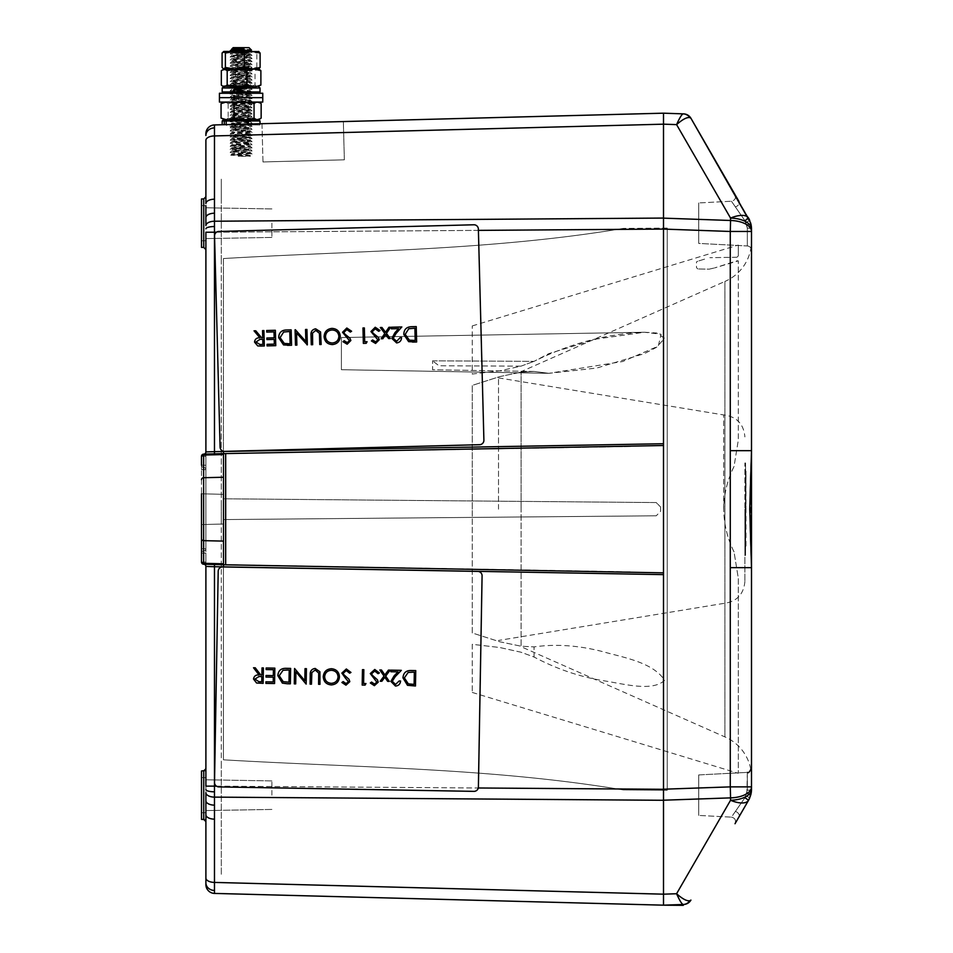 <?xml version="1.0" encoding="UTF-8"?>
<svg xmlns="http://www.w3.org/2000/svg" width="953" height="953" viewBox="0 0 953 953"><rect width="100%" height="100%" fill="white"/><g stroke="black" fill="none" stroke-linecap="round" stroke-linejoin="round"><path stroke-width="0.71" stroke-dasharray="4.76 3.57" d="M735.013 823.726C736.24 820.211 735.049 818.019 731.439 817.138C735.049 818.019 736.24 820.211 735.013 823.726L738.98 816.864A4.396 3.073 -150 0 0 735.394 811.444L744.972 797.613L731.439 817.138L698.704 815.423L731.439 817.138L744.972 797.613L746.866 793.611L747.331 772.395L698.704 774.932L698.704 815.423L698.704 774.932L698.704 815.423L698.704 774.932L747.331 772.395L747.331 790.24L744.972 797.613L747.331 790.24A4.396 0.953 180 0 0 751.5 789.287L750.916 794.325A22.002 22.002 0 0 0 751.5 789.287L750.595 795.541M751.5 241.038L751.5 450.686L750.118 509.176L751.5 567.666L751.5 241.038A44.005 44.005 0 0 1 724.899 281.457L724.899 736.907L724.899 281.457L521.088 371.658L521.088 509.176L521.088 371.658M730.272 567.666L730.272 786.88L663.502 789.215L663.502 797.566L663.502 218.142L663.502 905.171L663.502 126.832L663.502 229.149L730.272 231.472L730.272 567.666L751.5 567.666L751.5 777.314L751.5 450.686C749.356 489.866 749.356 528.867 751.5 567.666C749.356 528.486 749.356 489.497 751.5 450.686L751.5 229.077A22.002 22.002 0 0 0 750.916 224.038L751.5 229.077A4.396 0.953 0 0 0 747.331 228.124L744.972 220.751L731.439 201.226L744.972 220.751L731.439 201.226L744.972 220.751L747.331 228.124A4.396 0.953 0 0 1 751.5 229.077L750.595 222.823M751.5 777.314A44.005 44.005 0 0 0 724.899 736.907L521.088 646.694L521.088 509.176L521.088 646.694M749.773 220.536L745.949 222.394L747.331 228.124L747.331 245.969L698.704 243.42L698.704 202.941L698.704 243.42L698.704 202.941L731.439 201.226C735.049 200.333 736.24 198.141 735.013 194.626C736.24 198.141 735.049 200.333 731.439 201.226L698.704 202.941L698.704 243.42L747.331 245.969A4.396 4.396 0 0 1 751.5 250.365L751.5 231.472L751.5 250.365A4.396 4.396 0 0 0 747.331 245.969L747.331 228.124L744.972 220.751L745.949 222.394L749.773 220.536A22.002 22.002 0 0 0 748.558 218.07L744.972 220.751L748.558 218.07L750.916 224.038L746.866 224.741L750.916 224.038M663.502 443.729L205.896 451.925A2.204 2.204 0 0 1 203.763 454.116L663.502 445.516L663.502 572.848L663.502 113.181L663.502 218.142L663.502 113.181L683.623 113.883A8.803 8.803 0 0 1 690.937 118.279L689.901 117.636A8.803 8.506 -88 0 0 683.218 113.872C681.895 114.122 679.68 117.707 676.582 124.617C682.598 119.339 687.03 117.016 689.901 117.636M738.98 201.488L748.272 217.594L744.698 220.346L748.272 217.594L738.98 201.488A4.396 3.073 150 0 1 735.394 206.908A4.396 3.073 -30 0 0 738.98 201.488L748.558 218.07L744.972 220.751M223.502 454.545L223.502 541.113L203.644 540.649L203.644 455.069L223.502 454.545L223.502 453.604L203.763 454.116A2.204 2.204 0 0 0 205.896 451.925A2.204 2.204 0 0 1 203.763 454.116A2.204 2.204 0 0 0 205.896 451.925L205.896 456.32L203.763 456.32L205.896 456.32L205.896 232.222L214.473 232.222L214.473 221.227A8.803 4.396 180 0 0 205.896 225.623L205.896 217.594A8.803 4.396 180 0 1 214.473 213.198L214.473 199.189A8.803 4.396 180 0 0 205.896 203.585L205.896 140.329A8.803 4.396 180 0 1 214.473 135.934L663.502 124.176L676.582 124.617L730.546 218.082A22.002 9.399 150 0 1 748.558 218.07L750.821 223.645M751.5 231.472L730.272 231.472A22.002 0.762 92 0 0 730.546 220.488A22.002 11.007 180 0 1 751.5 231.472L751.5 229.077A4.396 0.953 180 0 0 747.331 228.124A4.396 0.953 180 0 1 751.5 229.077A22.002 11.007 180 0 0 730.546 218.082L730.546 220.488L663.502 218.142M689.901 900.716A8.803 8.506 -92 0 1 683.218 904.492L683.623 904.48A8.803 8.803 0 0 0 690.937 900.085L689.901 900.716C687.03 901.347 682.598 899.013 676.582 893.735C679.68 900.656 681.895 904.242 683.218 904.492L674.807 904.778L683.301 904.48L674.807 904.778L683.301 905.35L683.301 904.48M750.821 794.719L749.797 797.78M744.972 797.613L748.272 800.758L744.698 798.018L735.394 811.444A4.396 3.073 30 0 1 738.98 816.864L748.558 800.282L744.698 798.018L748.558 800.282A22.002 22.002 0 0 0 749.773 797.828L751.012 793.897L746.866 793.611L745.949 795.969L749.773 797.828L745.949 795.969L744.972 797.613L748.558 800.282A22.002 9.399 30 0 1 730.546 800.282A22.002 11.007 180 0 0 751.5 789.287A4.396 0.953 0 0 1 747.331 790.24L746.866 793.611L750.916 794.325M663.502 800.21L730.546 797.875A22.002 0.762 88 0 0 730.272 786.88L751.5 786.88L751.5 767.999L751.5 789.287A4.396 0.953 180 0 1 747.331 790.24A4.396 0.953 0 0 0 751.5 789.287M663.502 894.188L663.502 797.566L663.502 894.188L676.582 893.735L730.546 800.282L730.546 797.875A22.002 11.007 180 0 0 751.5 786.88L751.5 567.666L750.535 508.866L751.5 450.686C749.487 489.794 749.487 528.784 751.5 567.666L750.535 509.51L751.5 450.686L730.272 450.686M663.502 905.171L663.502 894.176L214.473 882.418L214.473 893.414L663.502 905.171L674.807 904.778M472.247 632.959L472.247 509.176L472.247 632.959L499.765 641.762L520.981 646.194L534.049 646.896C555.587 643.859 578.185 645.372 601.867 651.411C622.714 657.391 652.9 662.061 664.61 680.299C652.031 692.307 622.607 683.492 601.605 680.43C578.054 676.261 555.539 668.458 534.049 657.01L520.981 652.209L499.765 647.516L472.247 644.311L472.247 692.438L472.247 644.311L499.765 647.516L520.981 652.209L534.049 657.01L534.049 646.896L520.981 646.194L499.765 641.762L472.247 632.959M734.048 551.93C727.377 538.457 723.935 524.21 723.72 509.176C723.911 524.079 727.353 538.338 734.048 551.93L738.301 578.233L738.301 773.3L738.301 578.233L734.048 551.93M341.4 337.529L341.4 369.704L548.845 373.326L534.049 371.456L548.845 373.326L622.678 361.521L658.237 346.165L661.12 334.253L644.454 332.24C606.87 333.764 570.061 343.473 534.049 361.354L548.845 353.611L596.745 338.994L644.454 332.24L656.629 332.99L664.61 338.303L656.522 347.321L644.454 353.611L596.673 368.061L548.845 373.326L341.4 369.704L341.4 337.529L644.454 332.24L341.4 337.529L341.4 353.611L341.4 337.529M534.049 371.456L432.579 369.752L432.579 360.83L432.579 369.752L534.049 371.456L520.981 372.17L534.049 371.456M520.981 366.155L438.952 365.761L432.579 360.83L438.952 365.761L520.981 366.155L499.765 370.836L472.247 374.041L472.247 325.926L472.247 374.041L499.765 370.836L520.981 366.155L534.049 361.354L520.981 366.155M472.247 509.176L472.247 385.405L499.765 376.59L520.981 372.17L499.765 376.59L472.247 385.405L472.247 509.176M734.048 466.434C727.377 479.895 723.935 494.154 723.72 509.176C723.911 494.273 727.353 480.026 734.048 466.434L738.301 440.119L738.301 260.872L737.003 260.812L714.536 267.936L738.301 260.872L738.301 440.119L734.048 466.434M709.151 269.163L714.536 267.936L709.151 269.163L697.799 268.96L709.151 269.163M696.5 267.638L697.799 268.96L696.5 267.638L696.5 261.872L697.799 261.229L696.5 261.872L696.5 267.638M704.589 259.121L697.799 261.229L704.589 259.121M737.003 257.227L709.866 257.703L737.003 257.227L738.301 255.916L738.301 245.052L738.301 255.916L737.003 257.227M744.901 509.176L744.901 581.437L744.901 509.176M723.672 509.176L723.672 414.936L723.672 509.176M498.502 509.176L498.502 377.888L498.502 509.176M201.5 493.773L223.502 494.357L201.5 493.773L223.502 494.357L223.502 524.007L201.5 524.579L201.5 493.773L201.5 524.579L201.5 493.773L201.5 524.579L223.502 524.007L201.5 524.579L223.502 524.007L223.502 494.357L201.5 493.773L201.5 524.579M214.473 805.154A8.803 4.396 -0 0 1 205.896 800.758L205.896 878.023A8.803 4.396 0 0 0 214.473 882.418L214.473 786.13L205.896 786.13L205.896 795.183L205.896 566.439A2.204 2.204 0 0 0 203.763 564.236L203.763 562.044L203.763 564.236A2.204 2.204 0 0 1 205.896 566.439L663.502 574.635L663.502 572.848L225.67 564.795L225.67 453.568L223.502 453.604L223.502 564.76L223.502 563.807L203.644 563.294A2.204 1.966 -0 0 1 201.5 561.329L201.5 562.032A2.204 2.204 0 0 0 203.644 564.236A2.204 2.204 0 0 1 201.5 562.032L201.5 561.329M201.5 819.377L201.5 770.977L201.5 795.183L201.5 770.977L203.739 770.941L203.739 819.413L203.739 770.941L203.739 819.413L201.5 819.377M271.903 795.183L271.903 780.924L271.903 795.183M343.354 121.567L344.355 159.818L262.98 161.95L344.355 159.818L262.98 161.95L261.98 123.699L343.354 121.567L261.98 123.699L262.98 161.95L344.355 159.818L343.354 121.567L261.98 123.699M214.473 199.189L214.473 124.938A8.803 8.803 0 0 0 205.896 133.73M203.739 247.423L203.739 198.939L203.739 223.181L203.739 198.939L201.5 198.974L201.5 247.375L201.5 223.181L201.5 247.375L203.739 247.423L203.739 223.181L203.739 247.423L205.896 249.615M271.903 223.181L271.903 237.428L271.903 223.181M201.5 479.669L201.5 553.121L203.644 553.121L203.644 562.032L203.644 553.121L201.5 553.121A2.204 2.204 0 0 1 203.644 550.917L203.644 469.638L201.5 469.638L201.5 479.669A2.204 1.966 0 0 1 203.644 477.715L223.502 477.25M203.763 562.044L205.896 562.044L203.763 562.044L203.763 550.917A2.204 2.204 0 0 0 205.896 548.725A2.204 2.204 0 0 1 203.763 550.917L203.763 469.638L203.763 550.917A2.204 2.204 0 0 0 205.896 548.725L205.896 465.243L205.896 548.725A2.204 2.204 0 0 1 203.763 550.917L203.763 553.121L205.896 553.121L205.896 566.439L205.896 548.725L205.896 553.121L203.763 553.121L203.763 562.044L201.5 562.032L203.644 562.032L203.644 564.236L203.644 540.649A2.204 1.966 0 0 1 201.5 538.683M201.5 457.035A2.204 1.966 -0 0 1 203.644 455.069L203.644 456.32L201.5 456.32A2.204 2.204 0 0 1 203.644 454.128A2.204 2.204 0 0 0 201.5 456.32L201.5 469.638L203.644 469.638L203.644 467.435A2.204 2.204 0 0 1 201.5 465.231A2.204 2.204 0 0 0 203.644 467.435A2.204 2.204 0 0 1 201.5 465.231A2.204 2.204 0 0 0 203.644 467.435L203.763 454.116L203.763 465.243L205.896 465.243L203.763 465.243M203.763 469.638L205.896 469.638L203.763 469.638L203.763 467.435A2.204 2.204 0 0 1 205.896 469.638A2.204 2.204 0 0 0 203.763 467.435A2.204 2.204 0 0 1 205.896 469.638A2.204 2.204 0 0 0 203.763 467.435M205.896 223.181L205.896 205.657L201.5 205.574L205.896 205.657M205.896 456.32L205.896 465.243L205.896 456.32M223.502 541.113L223.502 563.807M201.5 562.032A2.204 2.204 0 0 0 203.644 564.236L631.636 571.883L225.67 564.795M203.644 564.236L223.502 564.76L223.502 453.604L631.636 446.481L225.67 453.568M663.502 113.181L214.473 124.938M232.306 124.474L249.9 124.009L232.306 124.474M214.473 819.163A8.803 4.396 -0 0 1 205.896 814.767L205.824 821.033M214.473 893.414A8.803 8.803 0 0 1 205.896 884.622A8.803 8.803 0 0 0 214.473 893.414M205.896 882.859L205.896 882.859A8.803 7.624 0 0 0 214.437 890.471M663.502 894.176L663.502 800.282L214.473 797.125A8.803 4.396 0 0 1 205.896 792.729L205.896 800.758M203.644 465.231L203.644 467.435A2.204 2.204 0 0 1 201.5 465.231L203.644 465.231L203.644 456.32L203.644 465.231L201.5 465.231L201.5 548.725L203.644 548.725L201.5 548.725L201.5 553.121A2.204 2.204 0 0 1 203.644 550.917A2.204 2.204 0 0 0 201.5 553.121A2.204 2.204 0 0 1 203.644 550.917L203.763 553.121M203.763 456.32L203.763 454.116M663.502 800.282L663.502 574.635M663.502 229.077L663.502 896.821L663.502 121.543L663.502 229.077L214.473 232.222L214.473 453.842M223.514 566.952L223.443 564.748M203.763 564.236A2.204 2.204 0 0 1 205.896 566.439M203.644 467.435L203.644 550.917M203.644 456.32L201.5 456.32A2.204 2.204 0 0 1 203.644 454.128L205.896 454.069M223.514 451.4L223.443 453.604M223.443 258.537L223.443 498.788L656.224 502.565L660.584 506.96L656.224 502.565L223.443 498.788L223.443 258.537C356.803 250.663 491.414 250.508 623.369 228.41C491.403 250.508 356.803 250.663 223.443 258.537M660.584 506.96L660.584 511.392L656.224 515.799L660.584 511.392L660.584 506.96M656.224 515.799L223.443 519.576L223.443 759.815C356.803 767.689 491.414 767.856 623.369 789.942L667.243 790.251L667.243 228.101L667.243 790.251L623.369 789.942C491.414 767.856 356.803 767.689 223.443 759.815L223.443 519.576L656.224 515.799M667.243 228.101L623.369 228.41L667.243 228.101M221.299 182.202L221.299 179.176C221.299 210.22 221.299 210.22 221.299 179.176L221.299 182.202M221.299 188.551L221.299 258.537L221.299 188.551M221.299 258.537L221.299 503.184L221.299 258.537M221.299 503.184L221.299 519.576L221.299 503.184M221.299 519.576L221.299 763.639L221.299 519.576M221.299 763.639L221.299 836.15L221.299 763.639M221.299 836.15L221.299 875.176L221.299 836.15M745.996 546.021L745.996 471.044L745.556 546.021M745.556 462.979L745.556 555.373L745.556 462.979L744.901 462.979L744.901 555.373L744.901 462.979M745.556 555.373L744.901 555.373M745.556 507.318L745.556 493.964L745.996 507.318M267.09 345.891L267.054 344.319L274.345 344.128L274.214 339.387M266.923 339.578L266.888 338.005L274.178 337.815L274.023 331.894M287.985 343.759L290.129 343.711L289.807 331.477M283.541 344.915L278.717 337.696C278.884 332.728 281.433 330.167 286.388 329.988L291.142 329.857M364.713 341.758L367.072 341.698M363.367 343.378L362.974 327.975L364.356 327.939M396.662 341.317L400.141 337.672L401.511 337.636M214.556 235.963L220.095 447.088M473.867 224.777L218.845 231.448M332.156 343.009L332.394 342.997C336.445 342.532 338.613 340.281 338.899 336.254L338.899 336.254C338.375 332.275 336.087 330.179 332.061 329.976M332.502 344.581C327.487 344.307 324.687 341.686 324.103 336.707L324.103 336.707C324.413 331.751 327.034 328.976 331.954 328.392L332.097 328.392M319.767 344.521L319.41 333.252L315.777 330.405M307.045 344.855L296.562 333.014M261.253 346.046L257.751 345.927L254.546 342.103C254.927 339.113 256.714 337.672 259.895 337.791L254.058 330.834L255.761 330.786M261.61 337.743L262.73 337.719L262.54 330.608L263.921 330.572M305.865 341.555L305.556 329.488L306.926 329.452M295.501 345.153L295.406 329.75M311.286 344.736L311.047 335.444C310.642 331.715 312.179 329.512 315.657 328.821L315.777 328.821M413.531 342.056L408.634 341.639L403.81 334.42C403.965 329.452 406.526 326.891 411.47 326.712L416.235 326.581M396.519 342.901L391.874 338.446L394.84 332.835L398.568 328.63M391.421 328.809L391.385 327.236L401.821 326.962M388.645 338.565L385.643 334.586M381.224 338.756L384.798 333.455L380.33 327.522L381.962 327.487M385.584 332.275L388.943 327.296L390.587 327.26M375.673 341.865L377.888 339.864L370.955 331.549L375.375 327.26M378.734 331.322L375.279 328.845M375.577 343.449L371.408 340.948L372.623 339.983M347.261 342.615L349.477 340.602L342.544 332.287L346.963 328.011M350.323 332.061L346.868 329.583M347.166 344.2L342.997 341.698L344.212 340.721M288.449 345.331L283.553 344.915M266.733 332.085L266.685 330.5L275.357 330.274M413.078 340.483L415.222 340.435L414.9 328.201M259.514 344.509L262.909 344.426L262.754 339.292M249.019 47.65L233.175 47.65M232.365 48.972L251.413 50.044M249.781 156.328L250.294 155.434L237.94 156.328L250.448 156.185L230.781 155.22L251.389 153.909L230.138 152.504L252.068 150.967L230.138 149.43L252.068 147.894L230.138 146.345L252.068 144.808L230.138 143.272L252.068 141.723L230.138 140.186L252.068 138.65L230.138 137.113L252.068 135.564L230.138 134.028L252.068 132.491L230.138 130.954L252.068 129.405L230.138 127.869L252.068 126.332L230.138 124.783L252.068 123.247L230.138 121.71L249.626 120.543L252.068 120.173L245.826 119.649M245.278 119.625L240.132 119.399M231.782 118.946L230.138 118.625L233.568 118.267M234.474 118.22L252.068 117.088L230.138 115.551L252.068 114.015L230.138 112.466L252.068 110.929L230.138 109.392L252.068 107.844L230.138 106.307L252.068 104.77L232.58 103.603L230.138 103.234L232.353 102.96M238.071 102.638L247.101 102.209M249.805 102.054L251.389 101.554L230.138 100.148L252.068 98.612L230.138 97.063L252.068 95.526L230.138 93.99L252.068 92.453L238.619 91.607M237.94 91.583L230.138 90.904L237.94 90.321M240.49 90.213L252.068 89.368L238.619 88.534M237.94 88.498L230.138 87.831L237.905 87.247M240.525 87.128L249.805 86.652L224.253 86.652M251.652 86.473L230.138 84.746L252.068 83.209L230.138 81.672L252.068 80.123L230.138 78.587L252.068 77.05L230.138 75.513L252.068 73.965L230.138 72.428L252.068 70.891L230.138 69.355L252.068 67.806L230.138 66.269L252.068 64.733L230.138 63.184L252.068 61.647L230.138 60.11L252.068 58.574L230.138 57.025L252.068 55.488L230.138 53.952L252.068 52.403L236.237 51.45M250.294 155.434L231.901 153.898L250.294 152.361L231.901 150.824L250.294 149.276L231.901 147.739L250.294 146.202L231.901 144.653L250.294 143.117L231.901 141.58L250.294 140.043L231.901 138.495L250.294 136.958L231.901 135.421L250.294 133.873L231.901 132.336L250.294 130.799L231.901 129.263L250.294 127.714L231.901 126.177L249.746 124.414L231.901 123.104L250.294 121.555L231.901 120.018L251.175 119.649M239.358 119.292L249.746 118.255L232.461 116.719L250.294 115.396L231.901 113.86L250.294 112.323L231.901 110.774L250.294 109.238L231.901 107.701L250.294 106.164L231.901 104.616L250.294 103.079L231.901 101.542L250.294 99.994L231.901 98.457L250.294 96.92L231.901 95.383L250.294 93.835L231.901 92.298L237.94 91.655M240.49 91.524L250.294 90.761L240.49 89.916M237.94 89.773L231.901 89.225L237.94 88.569M240.49 88.438L250.294 87.676L240.561 86.842M237.809 86.687L232.461 85.913L250.294 84.603L231.901 83.054L250.294 81.517L231.901 79.981L250.294 78.444L231.901 76.895L250.294 75.358L231.901 73.822L250.294 72.273L231.901 70.736L250.294 69.2L231.901 67.663L250.294 66.114L231.901 64.578L250.294 63.041L231.901 61.504L250.294 59.956L231.901 58.419L250.294 56.882L231.901 55.334L250.294 53.797L231.901 52.26L240.966 51.45M247.959 50.318L231.901 49.175M259.478 69.509L245.124 69.057L255.023 70.629L258.704 69.057L247.315 69.057L237.809 67.484L237.809 53.023L247.315 51.45L229.947 51.45L237.809 53.023M258.942 68.914L256.822 67.484L247.315 69.057M247.315 51.45L256.822 53.023L258.466 51.45L247.315 51.45M222.085 53.023L229.947 51.45L223.502 51.45M249.746 51.45L234.891 51.45L249.746 51.45M237.809 67.484C232.58 69.545 227.338 69.545 222.085 67.484M256.822 67.484L256.822 53.023M237.071 86.652L228.279 86.652L221.322 85.079M245.124 86.652L235.236 85.079L228.279 86.652L223.645 86.652M245.124 69.057L228.279 69.057L235.236 70.629L245.124 69.057M235.236 85.079L235.236 70.629M256.762 86.378L255.023 85.079L255.023 70.629M255.023 85.079L250.294 86.199M221.322 70.629L228.279 69.057M225.647 102.197L228.16 103.627C234.867 101.566 241.538 101.566 248.197 103.627L248.197 118.089L235.427 119.53M231.71 118.97L228.16 118.089L225.647 119.506M228.16 103.627L228.16 118.089M261.146 118.089L256.56 119.506M250.496 118.97L248.197 118.089M248.197 103.627L250.496 102.733M256.56 102.197L261.146 103.627M226.206 124.629L260.026 124.938L224.3 124.676M227.314 119.649L231.424 119.649L232.544 120.971L232.544 124.938L231.424 126.261L227.314 126.261L226.206 124.938M237.773 93.251L258.704 93.251L240.656 93.251L241.431 91.941L241.264 86.652M219.428 97.659L262.766 97.659L219.428 97.659M219.428 93.251L262.766 93.251M246.434 97.659L235.76 97.659L246.434 97.659M246.434 93.251L235.76 93.251L246.434 93.251M219.428 102.054L262.766 102.054M235.999 102.054L246.196 102.054L235.999 102.054M235.999 97.659L246.196 97.659L235.999 97.659M274.583 683.527L265.899 683.384L265.923 681.8M273.213 681.931L273.308 677.19L266.006 677.059L266.03 675.486M288.997 682.205L289.224 669.971L286.639 669.923M290.367 683.813L282.386 683.11L277.871 675.689C278.252 670.745 280.921 668.291 285.864 668.327M346.142 683.599L348.441 681.693L341.877 673.08L346.332 668.982M365.035 685.112L362.2 685.064L362.462 669.661M378.067 673.688L374.732 671.067M374.553 684.087L376.852 682.181L370.3 673.568L374.767 669.482M389.312 681.383L387.668 681.359L384.833 677.261M407.491 685.302L402.988 677.881C403.369 672.925 406.026 670.471 410.981 670.507M218.201 571.264L214.532 782.425M218.845 786.904L473.927 791.359A4.396 4.396 -90 0 0 473.998 791.359M331.263 683.337C335.325 683.051 337.6 680.895 338.065 676.88C337.707 672.878 335.516 670.686 331.501 670.304M331.465 684.921L331.31 684.921C326.307 684.433 323.627 681.693 323.258 676.69L323.258 676.69C323.782 671.746 326.522 669.089 331.465 668.732M319.958 684.325L318.588 684.302L318.719 673.021L315.205 670.019M295.906 671.782L306.151 684.087M295.692 683.897L294.31 683.873L294.584 668.482M304.817 680.74L305.043 668.661M263.123 683.337L256.571 683.003L253.534 679.048C254.046 676.07 255.892 674.712 259.073 674.974L253.534 667.767M261.884 675.022L262.027 667.91M311.488 684.183L310.106 684.147L310.261 674.855C310.035 671.115 311.667 668.982 315.157 668.446M415.472 685.993L407.503 685.302M395.555 684.457L399.188 680.966M395.459 686.041L390.885 681.383L394.101 675.903L398.02 671.865L390.861 671.734L390.885 670.162M381.855 681.264L380.223 681.228L384.035 676.082L379.83 669.971M384.869 674.938L388.455 670.114M374.386 685.672L370.324 682.991L371.587 682.074M349.656 673.187L346.308 670.567M345.963 685.171L341.913 682.491L343.175 681.574M273.32 675.617L273.44 669.685L266.137 669.566L266.161 667.982M261.765 681.729L261.872 676.594L258.716 676.523M414.114 684.385L414.341 672.151L411.744 672.115M747.331 790.24L747.331 772.395L747.331 790.24M747.331 245.969L747.331 228.124L747.331 245.969M432.579 360.83L534.049 361.354L432.579 360.83M214.461 791.824A8.803 2.275 0 0 1 205.896 789.549M214.461 226.528A8.803 2.275 0 0 0 205.896 228.803M214.437 127.881A8.803 7.624 0 0 0 205.896 135.505M205.896 548.725L203.763 548.725L205.896 548.725A2.204 2.204 0 0 1 203.763 550.917M663.502 218.07L214.473 221.227L214.473 213.198M478.418 230.376L216.486 232.21M663.502 789.287L214.473 786.13L214.473 564.521M216.45 786.154L478.287 787.988M250.448 156.185L231.901 154.565L250.305 153.028L231.901 151.479L250.305 149.943L231.901 148.406L250.305 146.869L231.901 145.321L250.305 143.784L231.901 142.247L250.305 140.71L231.901 139.162L250.305 137.625L231.901 136.088L250.305 134.54L231.901 133.003L250.305 131.466L231.901 129.93L250.305 128.381L231.901 126.844L250.305 125.308L231.901 123.771L250.305 122.222L231.901 120.686L246.505 119.649M252.068 120.173L249.746 119.018L231.901 117.6L250.305 116.063L231.901 114.527L250.305 112.99L231.901 111.441L250.305 109.905L231.901 108.368L250.305 106.819L231.901 105.283L250.305 103.746L237.202 102.805M235.999 102.733L231.901 102.209L231.901 101.542M232.639 102.054L250.305 100.661L231.901 99.124L250.305 97.587L231.901 96.05L250.305 94.502L233.938 93.346L232.461 92.834L237.928 92.417M240.49 92.286L250.305 91.428L240.49 90.678M237.94 90.535L231.901 89.88L237.94 89.332M240.49 89.201L250.305 88.343L240.49 87.593M237.928 87.45L231.901 86.806L243.527 85.961M248.411 85.639L249.746 85.139L231.901 83.721L250.305 82.184L231.901 80.648L250.305 79.111L231.901 77.562L250.305 76.026L231.901 74.489L250.305 72.94L231.901 71.404L250.305 69.867L231.901 68.33L250.305 66.781L231.901 65.245L250.305 63.708L231.901 62.171L250.305 60.623L231.901 59.086L250.305 57.549L231.901 56.001L250.305 54.464L231.901 52.927L250.329 51.45M252.068 52.403L247.649 51.057M239.501 50.58L231.901 49.842M226.206 120.971L260.026 120.971M222.18 120.971L224.3 120.971M260.026 91.941L222.18 91.941M222.18 87.974L237.94 87.974M240.49 87.974L260.026 87.974M747.331 772.395C748.296 773.443 749.689 771.978 751.5 767.999M748.272 800.758L738.98 816.864M472.247 692.438L738.301 773.3M472.247 325.926L738.301 245.052M498.502 377.888L723.672 414.936C736.621 416.592 743.697 423.918 744.901 436.927M744.901 581.437C743.697 594.446 736.621 601.772 723.672 603.416L498.502 640.464M205.896 812.706L201.5 812.778L205.896 812.706M271.903 809.431L205.896 810.574L271.903 809.431M203.739 770.941L205.896 768.737M205.896 240.704L201.5 240.775L205.896 240.704M271.903 237.428L205.896 238.584L271.903 237.428M203.739 198.939L205.896 196.735M271.903 208.933L205.896 207.778L271.903 208.933M271.903 780.924L205.896 779.78L271.903 780.924M205.896 777.66L201.5 777.577L205.896 777.66M204.24 819.485L204.895 819.771M252.068 154.052L250.294 152.361M230.138 152.504L231.901 150.824M252.068 150.967L250.294 149.276M230.138 149.43L231.901 147.739M252.068 147.894L250.294 146.202M230.138 146.345L231.901 144.653M252.068 144.808L250.294 143.117M230.138 143.272L231.901 141.58M252.068 141.723L250.294 140.043M230.138 140.186L231.901 138.495M252.068 138.65L250.294 136.958M230.138 137.113L231.901 135.421M252.068 135.564L250.294 133.873M230.138 134.028L231.901 132.336M252.068 132.491L250.294 130.799M230.138 130.954L231.901 129.263M252.068 129.405L250.294 127.714M230.138 127.869L231.901 126.177M252.068 126.332L250.294 124.64M230.138 124.783L231.901 123.104M252.068 123.247L250.294 121.555M230.138 121.71L231.901 120.018M230.138 118.625L231.901 116.933M252.068 117.088L250.294 115.396M230.138 115.551L231.901 113.86M252.068 114.015L250.294 112.323M230.138 112.466L231.901 110.774M252.068 110.929L250.294 109.238M230.138 109.392L231.901 107.701M252.068 107.844L250.294 106.164M230.138 106.307L231.901 104.616M252.068 104.77L250.294 103.079M230.138 103.234L231.901 102.209M252.068 101.685L250.294 99.994M230.138 100.148L231.901 98.457M252.068 98.612L250.294 96.92M230.138 97.063L231.901 95.383M252.068 95.526L250.294 93.835M230.138 93.99L231.901 92.298M252.068 92.453L250.294 90.761M230.138 90.904L231.901 89.225M252.068 89.368L250.294 87.676M230.138 87.831L231.901 86.139M252.068 86.294L250.294 84.603M230.138 84.746L231.901 83.054M252.068 83.209L250.294 81.517M230.138 81.672L231.901 79.981M252.068 80.123L250.294 78.444M230.138 78.587L231.901 76.895M252.068 77.05L250.294 75.358M230.138 75.513L231.901 73.822M252.068 73.965L250.294 72.273M230.138 72.428L231.901 70.736M252.068 70.891L250.294 69.2M230.138 69.355L231.901 67.663M252.068 67.806L250.294 66.114M230.138 66.269L231.901 64.578M252.068 64.733L250.294 63.041M230.138 63.184L231.901 61.504M252.068 61.647L250.294 59.956M230.138 60.11L231.901 58.419M252.068 58.574L250.294 56.882M230.138 57.025L231.901 55.334M252.068 55.488L250.294 53.797M230.138 53.952L231.901 52.26M230.781 155.22L231.901 153.898M250.305 119.149L250.294 118.482M260.026 123.747L260.026 124.938"/><path stroke-width="1.43" d="M749.737 509.176L751.5 450.686L751.5 567.666L749.737 509.176M750.821 223.645L751.5 229.077L751.5 450.686L730.272 450.686L730.272 231.472L663.502 229.077L663.502 445.516L663.502 229.149M738.98 201.488L690.937 118.279L750.595 222.823M205.896 133.73L205.896 135.505L205.896 133.73A8.803 8.803 0 0 1 214.473 124.938L663.502 113.181L683.623 113.883A8.803 8.803 0 0 1 690.937 118.279L689.901 117.636C687.03 117.016 682.598 119.339 676.582 124.617C679.68 117.707 681.895 114.122 683.218 113.872A8.803 8.506 92 0 1 689.901 117.636M663.502 218.142L730.546 220.488A22.002 11.007 180 0 1 751.5 231.472L750.916 224.038L748.558 218.07A22.002 9.399 150 0 0 730.546 218.082L676.582 124.617L663.502 124.164L663.502 118.482L663.502 229.077L478.418 230.376M749.773 220.536L749.773 220.536A22.002 22.002 0 0 0 748.558 218.07L744.972 220.751M751.5 231.472L730.272 231.472A22.002 0.762 92 0 0 730.546 220.488L730.546 218.082A22.002 11.007 180 0 1 751.5 229.077A22.002 22.002 0 0 0 750.916 224.038M225.67 564.795L663.502 572.848L663.502 789.287L663.502 445.516L225.67 453.568L225.67 564.795L203.644 564.236A2.204 2.204 0 0 1 201.5 562.032L201.5 493.773M749.797 797.78L748.558 800.282A22.002 22.002 0 0 0 749.773 797.828L751.5 789.287L751.5 567.666L730.272 567.666L730.272 450.686M689.901 900.716L690.937 900.085A8.803 8.803 0 0 1 683.623 904.48L683.218 904.492C681.895 904.242 679.68 900.656 676.582 893.735C682.598 899.013 687.03 901.347 689.901 900.716A8.803 8.506 88 0 1 683.218 904.492L663.502 905.171L683.301 905.35L683.218 904.492M663.502 894.188L663.502 899.87L663.502 894.188L676.582 893.735L730.546 800.282A22.002 9.399 -150 0 0 748.558 800.282L735.013 823.726M750.916 794.325A22.002 22.002 0 0 0 751.5 789.287L750.821 794.719M744.972 797.613L748.558 800.282L750.595 795.541M674.807 904.778L663.502 905.171L214.473 893.414A8.803 8.803 0 0 1 205.896 884.622L205.896 878.023L205.896 884.622M751.5 789.287L751.5 786.88L751.5 789.287A22.002 11.007 180 0 1 730.546 800.282L730.546 797.875L663.502 800.21M663.502 574.635L214.473 566.713L214.473 893.414M478.287 787.988L663.502 789.287L663.502 800.282L214.473 797.125A8.803 4.396 180 0 1 205.896 792.729L205.896 821.617L203.739 819.413L203.739 770.941L205.896 768.737M204.847 770.62L201.5 770.977L201.5 819.377L204.252 819.485M205.896 205.657L205.896 225.623A8.803 4.396 0 0 1 214.473 221.227L214.473 451.639L663.502 443.729M214.473 124.938L214.473 221.227L663.502 218.07M203.739 198.939L201.5 198.974L201.5 247.375L203.739 247.423L203.739 198.939L205.896 196.735L205.896 203.585L205.896 140.329A8.803 4.396 0 0 1 214.473 135.934L663.502 124.176L663.502 113.181M205.896 196.735L205.896 203.585A8.803 4.396 -0 0 1 214.473 199.189M201.5 524.579L201.5 562.032A2.204 2.204 0 0 0 203.644 564.236L203.644 563.294L223.502 563.807L223.502 454.545L203.644 455.069A2.204 1.966 180 0 0 201.5 457.035M214.473 213.198A8.803 4.396 0 0 0 205.896 217.594L205.896 223.181M201.5 465.231L201.5 456.32A2.204 2.204 0 0 1 203.644 454.128L203.763 454.116A2.204 2.204 0 0 0 205.896 451.925L214.473 451.639L214.473 453.842M261.98 123.699L343.354 121.567M214.473 564.521L214.473 566.713L205.896 566.439A2.204 2.204 0 0 0 203.763 564.236L223.443 564.748M216.45 786.154L205.896 786.13L205.896 566.439A2.204 2.204 0 0 0 203.763 564.236L203.644 564.236M214.473 805.154A8.803 4.396 180 0 1 205.896 800.758M214.473 819.163A8.803 4.396 180 0 1 205.896 814.767L205.896 878.023A8.803 4.396 180 0 0 214.473 882.418L663.502 894.176L663.502 905.171M205.896 451.925L205.896 232.222L216.486 232.21M223.502 477.25L203.644 477.715L203.644 454.128L225.67 453.568M223.514 451.4L223.502 454.545M223.502 563.807L223.514 566.952M663.502 800.282L663.502 894.176M223.443 453.604L205.896 454.069M274.333 344.128L274.214 339.387L266.911 339.578L266.876 338.005L274.166 337.815L274.011 331.894L266.733 332.085L266.673 330.5L275.357 330.274L275.762 345.665L267.078 345.891L267.043 344.319L274.333 344.128M274.011 331.894L266.721 332.085M275.357 330.274L275.774 345.665L267.09 345.891M289.045 343.735L290.117 343.711L289.795 331.477L283.66 332.025L280.099 337.66L284.316 343.437L289.045 343.735L284.304 343.437L280.099 337.66M289.795 331.477L283.649 332.025L280.087 337.66M286.376 329.988L291.142 329.857L291.547 345.26L283.541 344.915L278.705 337.696C278.872 332.728 281.421 330.167 286.376 329.988M364.356 327.939L364.713 341.758L367.072 341.698L366.202 343.294L363.355 343.378L362.962 327.975L364.344 327.939L364.701 341.758M367.072 341.698L366.214 343.294L363.355 343.378M390.587 327.26L386.441 333.407L390.277 338.518L388.633 338.565L385.643 334.586L382.844 338.72L381.212 338.756L384.786 333.455L380.318 327.522L381.962 327.487L385.584 332.275L388.931 327.296L390.587 327.26M390.575 327.26L386.43 333.407L390.289 338.518L388.645 338.565M385.643 334.586L382.856 338.72L381.224 338.756M396.662 341.317L400.129 337.672L401.511 337.636C401.344 340.769 399.712 342.52 396.627 342.901L391.862 338.446L394.828 332.835L398.568 328.63L391.409 328.821L391.373 327.236L401.821 326.962L396.019 333.49L393.244 338.279L396.662 341.317L393.244 338.279L396.031 333.49L401.832 326.962M214.556 235.963L220.083 447.088A4.396 4.396 -90 0 0 224.598 451.377L479.621 444.694A4.396 4.396 -90 0 0 483.898 440.179L478.37 229.054A4.396 4.396 -90 0 0 473.867 224.777L218.845 231.448A4.396 4.396 -90 0 0 214.556 235.963M483.898 440.179L478.37 229.054M332.049 329.976C327.963 330.381 325.771 332.609 325.473 336.671C326.009 340.674 328.308 342.782 332.383 342.997C336.433 342.532 338.601 340.281 338.887 336.254C338.363 332.275 336.087 330.179 332.049 329.976L332.061 329.976C327.975 330.381 325.783 332.609 325.485 336.671C326.021 340.674 328.32 342.782 332.394 342.997M331.954 328.392C336.909 328.69 339.685 331.299 340.281 336.206C339.983 341.162 337.398 343.95 332.49 344.581C327.475 344.307 324.675 341.686 324.091 336.707C324.401 331.751 327.022 328.976 331.942 328.392C336.897 328.69 339.673 331.299 340.269 336.206C339.995 341.162 337.41 343.95 332.502 344.581L332.394 344.581M319.517 335.289L319.398 333.252L315.765 330.405L312.513 333.085L312.655 344.7L311.274 344.736L311.035 335.444C310.63 331.715 312.167 329.512 315.646 328.821L320.542 331.942L321.137 344.486L319.755 344.521L319.517 335.289M315.657 328.821L320.553 331.942L321.149 344.486L319.755 344.521M305.544 329.488L306.926 329.452L307.331 344.843L296.55 333.002L296.871 345.117L295.49 345.153L295.085 329.762L305.865 341.567L305.544 329.488M307.045 344.855L306.937 329.452M261.253 346.046L257.739 345.927L254.546 342.103C254.916 339.113 256.702 337.672 259.883 337.791L254.046 330.834L255.761 330.786L261.599 337.743L262.718 337.719L262.528 330.608L263.91 330.572L264.315 345.963L261.241 346.046L264.326 345.963L263.921 330.572M262.897 344.426L262.754 339.292L259.943 339.351L255.916 342.067L260.014 344.498L262.897 344.426M255.761 330.786L261.61 337.743M296.562 333.014L296.883 345.117L295.501 345.153M295.406 329.75L305.865 341.555M315.777 330.405L312.524 333.085L312.667 344.7L311.286 344.736M416.235 326.581L416.628 341.984L408.623 341.639L403.798 334.42C403.953 329.452 406.514 326.891 411.458 326.712L416.235 326.581L416.64 341.984L412.518 342.079M401.511 337.636L401.523 337.636C401.356 340.769 399.724 342.52 396.639 342.901L396.519 342.901M398.568 328.63L391.421 328.809M381.962 327.487L385.584 332.275M375.232 327.26L380.009 330.5L378.722 331.322L375.279 328.845L372.337 331.525L372.933 333.026L378.353 337.433L379.27 339.756L375.577 343.449L371.396 340.948L372.623 339.971L375.685 341.865L377.876 339.864L370.943 331.549L375.232 327.26L380.021 330.5L378.734 331.31M346.821 328.011L351.597 331.251L350.311 332.061L346.868 329.583L343.926 332.275L344.521 333.776L349.942 338.184L350.859 340.507L347.166 344.2L342.985 341.698L344.212 340.721L347.273 342.615L349.465 340.602L342.532 332.287L346.821 328.011L351.609 331.251L350.323 332.061M291.142 329.857L291.558 345.26L287.437 345.343M274.214 339.387L266.923 339.578M344.2 340.721L347.261 342.615M346.868 329.583L343.914 332.275L344.509 333.776L349.93 338.184L350.847 340.507L347.154 344.2M414.889 328.201L408.73 328.749L405.18 334.384L409.385 340.161L415.21 340.435L414.889 328.201L408.742 328.749L405.192 334.384L409.397 340.161L414.138 340.471M262.754 339.292L259.955 339.351L255.928 342.067L260.014 344.498M372.611 339.971L375.673 341.865M375.279 328.845L372.325 331.525L372.921 333.026L378.341 337.433L379.258 339.756L375.565 343.449M236.237 51.45L230.138 50.866L244.004 48.972L231.758 49.068L233.175 47.65L249.019 47.65L251.413 50.044M247.446 49.77C258.251 50.104 245.04 50.426 234.7 50.735L230.852 50.735M240.132 119.399L231.782 118.946M233.568 118.267L234.474 118.22M232.353 102.96L238.071 102.638M247.101 102.209L249.805 102.054M238.619 91.607L237.94 91.583M237.94 90.321L240.49 90.213M238.619 88.534L237.94 88.498M237.905 87.247L240.525 87.128M240.656 93.251L240.656 86.652L251.652 86.473M223.502 119.649L225.42 119.649L224.3 120.971L222.18 120.971L223.502 119.649L258.704 119.649L260.026 120.971L226.206 120.971L227.314 119.649L239.358 119.292M237.94 91.655L240.49 91.524M240.49 89.916L237.94 89.773M237.94 88.569L240.49 88.438M240.561 86.842L237.809 86.687M240.966 51.45L250.294 50.723L247.959 50.318M230.138 50.866L232.365 48.972M258.466 51.45L260.109 53.023L252.259 51.45L244.397 53.023L234.891 51.45L258.942 51.593M223.729 51.45L234.891 51.45L225.384 53.023L223.729 51.45L222.085 53.023L222.085 67.484L223.729 69.057L225.384 67.484L234.891 69.057L258.942 68.914M223.729 69.057L234.891 69.057L244.397 67.484L252.259 69.057L260.109 67.484L258.466 69.057M234.891 51.45L232.461 51.45L234.891 51.45M260.109 67.484L260.109 53.023M244.397 67.484L244.397 53.023M225.384 67.484L225.384 53.023M250.294 86.199L237.071 86.652L246.97 85.079L246.97 70.629L237.071 69.057L227.183 70.629L224.253 69.057L253.927 69.057L246.97 70.629M224.253 69.057L221.322 70.629L221.322 85.079L222.716 86.199L237.071 86.652L227.183 85.079L227.183 70.629M222.716 86.199L237.154 86.652L236.987 87.974L222.18 87.974L227.183 85.079M259.478 69.509L260.884 70.629L253.927 69.057L259.478 69.509M246.97 85.079C251.592 87.152 256.238 87.152 260.884 85.079L260.884 70.629M260.884 85.079L256.762 86.378M235.427 119.53L231.71 118.97M225.647 119.506L221.06 118.089C225.361 120.149 229.673 120.149 233.997 118.089C240.704 120.149 247.387 120.149 254.046 118.089C256.405 120.149 258.763 120.149 261.146 118.089L261.146 103.627C258.775 101.566 256.417 101.566 254.046 103.627L254.046 118.089M254.046 103.627C247.387 101.566 240.704 101.566 233.997 103.627C229.697 101.566 225.384 101.566 221.06 103.627L221.06 118.089M221.06 103.627L225.647 102.197M233.997 103.627L233.997 118.089M256.56 119.506L250.496 118.97M250.496 102.733L256.56 102.197M258.704 119.649L251.175 119.649M226.206 124.629L226.206 120.971L224.3 120.971L224.3 124.676M223.502 93.251L222.18 91.941L236.987 91.941L237.154 93.251M224.253 86.652L223.645 86.652M236.987 91.941L236.987 87.974M240.656 86.652L241.264 86.652M237.773 93.251L237.94 87.974L237.154 86.652M250.842 97.659L219.428 97.659L219.428 93.251L262.766 93.251L262.766 97.659L250.842 97.659M262.766 102.054L219.428 102.054L219.428 97.659L262.766 97.659L262.766 102.054M395.543 684.457L399.176 680.966L400.558 680.99C400.248 684.111 398.545 685.791 395.447 686.041L390.873 681.383L394.089 675.903L398.009 671.865L390.849 671.734L390.873 670.162L401.332 670.34L395.257 676.606L392.255 681.276L395.543 684.457L392.267 681.276L395.257 676.606L401.344 670.34L390.885 670.162M274.571 683.527L265.887 683.384L265.911 681.8L273.213 681.931L273.297 677.19L265.994 677.059L266.03 675.486L273.32 675.617L273.428 669.685L266.125 669.566L266.161 667.982L274.833 668.136L274.571 683.527L274.845 668.136L266.161 667.982M265.911 681.8L273.213 681.931M287.449 669.935L283.041 670.245L279.241 675.725L283.208 681.669L288.997 682.205L289.212 669.971L283.053 670.245L279.253 675.725L283.196 681.669L288.997 682.205M287.246 683.754L282.374 683.11L277.859 675.689C278.24 670.745 280.909 668.291 285.852 668.327L290.629 668.41L290.355 683.813L287.246 683.754M290.629 668.41L290.367 683.813M345.403 678.107L341.865 673.08L346.344 668.982L350.954 672.437L349.644 673.187L346.308 670.567L343.247 673.128L343.771 674.641L348.989 679.286L349.811 681.645L345.951 685.171L341.901 682.491L343.163 681.574L346.142 683.599L348.429 681.693L345.403 678.107M346.32 670.567L343.259 673.128L343.783 674.641L349.001 679.286L349.822 681.645L345.963 685.171M363.605 683.504L365.976 683.551L365.035 685.112L362.188 685.064L362.462 669.661L363.832 669.685L363.605 683.504L363.843 669.685L362.462 669.661M363.593 683.504L365.964 683.551L365.047 685.112M378.067 673.688L374.732 671.067L371.67 673.616L372.194 675.141L377.424 679.787L378.234 682.145L374.374 685.672L370.312 682.991L371.587 682.062L374.553 684.087L376.84 682.181L370.288 673.568L374.755 669.482L379.377 672.925L378.055 673.688L379.389 672.925L374.767 669.482M374.732 671.067L371.682 673.616L372.206 675.141L377.424 679.787M377.412 679.787L378.222 682.145L374.386 685.672M389.3 681.383L387.657 681.359L384.821 677.249L381.855 681.264L380.223 681.228L384.023 676.082L379.818 669.971L381.462 669.995L384.869 674.95L388.443 670.114L390.087 670.15L385.667 676.118L389.3 681.383L385.679 676.118L390.099 670.15L388.455 670.114M410.588 670.507L415.734 670.59L415.472 685.993L407.491 685.302L402.976 677.881C403.357 672.925 406.014 670.471 410.969 670.507L415.746 670.59L415.472 685.993M414.329 672.151L408.158 672.437L404.358 677.905L408.313 683.861L414.114 684.385L414.329 672.151M218.201 571.264L214.52 782.425A4.396 4.396 -90 0 0 218.845 786.904L473.915 791.359A4.396 4.396 -90 0 0 478.406 787.035L482.087 575.862A4.396 4.396 -90 0 0 477.751 571.395L222.68 566.94A4.396 4.396 -90 0 0 218.201 571.264M473.998 791.359L474.01 791.359A4.396 4.396 -90 0 0 478.394 787.035L482.075 575.862M331.501 670.304C327.391 670.531 325.116 672.675 324.639 676.713L324.639 676.713C324.997 680.74 327.201 682.944 331.263 683.337L331.263 683.337C335.313 683.051 337.588 680.895 338.053 676.88C337.696 672.878 335.504 670.686 331.489 670.304L331.346 670.304M331.489 670.304C327.379 670.531 325.104 672.675 324.628 676.713C324.985 680.74 327.189 682.944 331.263 683.337M331.453 668.732L331.465 668.732C336.397 669.232 339.054 671.96 339.447 676.892L339.447 676.892C338.946 681.836 336.23 684.504 331.31 684.921C326.295 684.433 323.615 681.693 323.246 676.69C323.77 671.746 326.51 669.089 331.453 668.732C336.385 669.232 339.042 671.96 339.435 676.892C338.934 681.836 336.218 684.504 331.299 684.921L331.453 684.921M318.576 684.302L318.707 673.021L315.193 670.019L311.834 672.568L311.488 684.183L310.094 684.147L310.249 674.855C310.023 671.115 311.655 668.982 315.145 668.446L319.898 671.77L319.958 684.325L318.576 684.302M315.205 670.019L311.845 672.568L311.476 684.183M319.97 684.325L319.91 671.77L315.157 668.446M295.906 671.794L295.692 683.897L294.298 683.873L294.572 668.482L304.817 680.74L305.031 668.661L306.413 668.684L306.139 684.087L295.895 671.782L295.68 683.897M294.584 668.482L304.817 680.752M306.413 668.684L306.151 684.087M262.015 667.91L263.397 667.934L263.135 683.337L256.56 683.003L253.522 679.048C254.034 676.07 255.88 674.712 259.061 674.974L253.522 667.767L255.237 667.791L260.777 674.998L261.884 675.022L262.015 667.91L263.409 667.934L263.123 683.337M253.534 667.767L255.249 667.791L260.765 674.998L261.884 675.022M305.043 668.661L306.425 668.684M399.188 680.966L400.57 680.99C400.26 684.111 398.557 685.791 395.459 686.041L395.459 686.041M384.833 677.261L381.855 681.264M379.83 669.971L381.474 669.995L384.869 674.938M371.587 682.074L374.565 684.087M346.344 668.982L350.966 672.437L349.656 673.187M343.175 681.574L346.153 683.599M285.483 668.327L290.641 668.41M266.03 675.486L273.32 675.617M261.765 681.729L261.861 676.594L259.037 676.523L254.904 679.072L258.882 681.681L261.765 681.729L258.894 681.681L254.916 679.072L259.049 676.523M412.578 672.115L408.17 672.437L404.37 677.905L408.325 683.861L414.114 684.385M663.502 789.215L730.272 786.88L730.272 567.666M730.272 786.88A22.002 0.762 88 0 1 730.546 797.875A22.002 11.007 180 0 0 751.5 786.88L730.272 786.88M214.437 890.471A8.803 7.624 180 0 1 205.896 882.859M214.461 791.824A8.803 2.275 180 0 1 205.896 789.549M214.461 226.528A8.803 2.275 180 0 0 205.896 228.803M214.437 127.881A8.803 7.624 180 0 0 205.896 135.505M201.5 538.683A2.204 1.966 0 0 0 203.644 540.649L203.644 477.715A2.204 1.966 180 0 0 201.5 479.669M201.5 561.329A2.204 1.966 0 0 0 203.644 563.294L203.644 540.649L223.502 541.113M246.505 119.649L250.305 119.149L250.294 118.482M237.202 102.805L235.999 102.733M231.222 102.59L232.639 102.054M237.928 92.417L240.49 92.286M240.49 90.678L237.94 90.535M237.94 89.332L240.49 89.201M240.49 87.593L237.928 87.45M243.527 85.961L248.411 85.639M250.329 51.45L250.294 50.723M247.649 51.057L239.501 50.58M231.901 49.842L244.004 48.972M240.49 91.941L260.026 91.941L258.704 93.251M237.94 87.974L260.026 87.974L258.704 86.652M747.331 772.395C748.296 773.443 749.689 771.978 751.5 767.999M738.98 816.864L748.272 800.758M203.739 247.423L205.896 249.615M205.467 820.295L205.824 821.033M252.068 120.173L250.305 119.149M231.901 102.209L231.901 101.542M222.18 120.971L222.18 124.736M260.026 120.971L260.026 123.747M260.026 91.941L260.026 87.974M222.18 91.941L222.18 87.974"/></g></svg>

